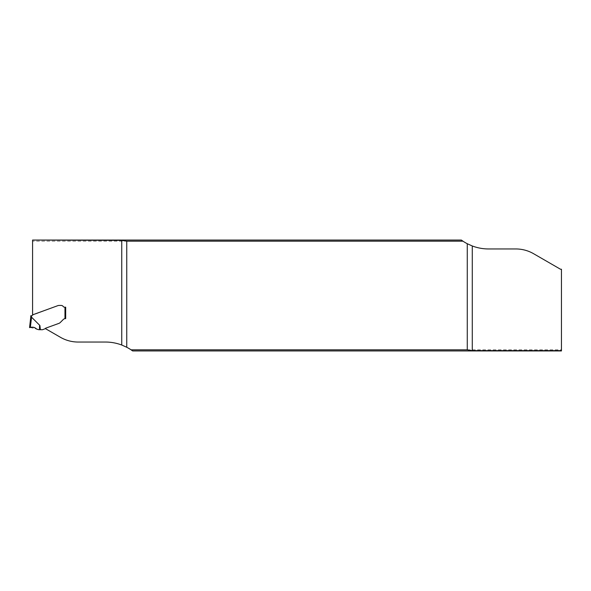 <?xml version="1.0" encoding="UTF-8"?>
<svg xmlns="http://www.w3.org/2000/svg" width="591" height="591" viewBox="0 0 591 591"><rect width="100%" height="100%" fill="white"/><g stroke="black" fill="none" stroke-linecap="round" stroke-linejoin="round"><path stroke-width="0.44" stroke-dasharray="2.96 2.22" d="M561.45 350.943L561.45 269.245L560.497 269.245L533.592 253.709A35.46 35.46 0 0 0 515.862 248.959L488.587 248.959A46.098 46.098 0 0 1 462.952 241.172L32.571 241.172L32.571 240.057M132.665 350.943L131.069 349.828A46.098 46.098 0 0 0 105.434 342.041L78.16 342.041A35.46 35.46 0 0 1 60.43 337.291L45.256 328.53A1.995 1.995 0 0 1 45.958 328.086L58.945 323.366A3.546 3.546 0 0 0 59.75 322.945A3.546 3.546 0 0 1 58.945 323.366L45.958 328.086A1.995 1.995 0 0 0 45.115 328.67A0.709 0.709 0 0 1 44.82 328.877L42.633 329.675A0.709 0.709 0 0 1 42.389 329.719L38.696 329.689L36.642 329.084C34.884 327.318 32.778 326.786 30.318 327.48L31.19 327.362L30.318 327.48C32.778 326.786 34.884 327.318 36.642 329.084L35.32 327.968L36.642 329.084L30.318 327.48L31.508 317.131L30.762 317.101A28.368 28.368 0 0 0 30.791 315.757L31.5 315.757A1.064 1.064 0 0 0 32.402 315.225L57.866 305.643A3.546 3.546 0 0 1 58.058 305.584L58.324 305.517A5.179 3.546 180 0 1 59.484 305.429L61.095 305.429A2.659 2.659 0 0 1 63.222 306.493A2.659 2.659 0 0 0 61.095 305.429L59.484 305.429A5.179 3.546 180 0 0 58.324 305.517L58.058 305.584A3.546 3.546 0 0 0 57.866 305.643L32.749 314.789M131.069 349.828L561.45 349.828M59.883 322.841L59.883 322.841A4.676 3.546 -45 0 0 60.356 322.42A4.676 3.546 -45 0 1 59.883 322.841M64.973 318.645A2.837 2.837 0 0 0 63.326 319.45L60.356 322.42L63.326 319.45A2.837 2.837 0 0 1 65.328 318.623L65.682 307.202L65.682 318.623L65.682 307.202L64.641 307.202L65.682 307.202L64.973 307.202L64.973 318.645L65.682 318.623M32.571 241.172L32.571 314.855L57.866 305.643A3.546 3.546 0 0 1 58.058 305.584L58.324 305.517A5.179 3.546 180 0 1 59.484 305.429L61.095 305.429A2.659 2.659 0 0 1 63.222 306.493A1.773 1.773 0 0 0 64.641 307.202A1.773 1.773 0 0 1 63.222 306.493A1.773 1.773 0 0 0 64.641 307.202L64.973 307.202M461.357 240.057L462.952 241.172M40.41 329.719L39.892 325.501L31.508 317.131M31.33 319.251L30.577 319.206L29.55 327.591M39.892 325.501C39.531 325.183 39.412 326.594 39.531 329.719M32.032 327.244L33.325 327.266L32.032 327.244M33.731 327.34L34.987 327.783L33.731 327.34M30.791 315.757A28.368 28.368 0 0 1 30.762 317.101M31.471 317.108A29.077 29.077 0 0 0 31.5 315.757"/><path stroke-width="0.89" d="M467.267 243.728L472.275 245.974A46.098 46.098 0 0 0 488.587 248.959L515.862 248.959A35.46 35.46 0 0 1 533.592 253.709L560.497 269.245L561.45 269.245L561.45 350.943L132.665 350.943L131.069 349.828L467.267 349.828L467.267 243.728A46.098 46.098 0 0 1 462.952 241.172L461.357 240.057L32.571 240.057L121.746 240.367L126.755 241.172L462.952 241.172M131.069 349.828A46.098 46.098 0 0 0 126.755 347.272L121.746 345.026A46.098 46.098 0 0 0 105.434 342.041L78.16 342.041A35.46 35.46 0 0 1 60.43 337.291L45.256 328.53A1.995 1.995 0 0 1 45.958 328.086A1.995 1.995 0 0 0 45.115 328.67A0.709 0.709 0 0 1 44.82 328.877L42.633 329.675A0.709 0.709 0 0 1 42.389 329.719L38.696 329.689L36.642 329.084C34.884 327.318 32.778 326.786 30.318 327.48L29.55 327.591L30.762 317.101L30.577 319.206L31.33 319.251L30.318 327.48L29.55 327.591L30.318 327.48C32.778 326.786 34.884 327.318 36.642 329.084L36.642 329.084C34.618 327.237 32.298 326.727 29.683 327.569L30.171 327.503C32.69 326.779 34.847 327.303 36.642 329.084C34.839 327.296 32.682 326.771 30.171 327.503L29.683 327.569C32.291 326.727 34.61 327.229 36.642 329.084L36.642 329.084C34.618 327.237 32.298 326.727 29.683 327.569L30.171 327.503C32.69 326.779 34.847 327.303 36.642 329.084M126.755 347.272L126.755 241.172M472.275 245.974L472.275 350.633L561.45 350.633M472.275 350.633L467.267 349.828M65.682 318.623L64.973 318.645L65.682 318.623L65.682 307.202L64.641 307.202A1.773 1.773 0 0 1 63.222 306.493A2.659 2.659 0 0 0 61.095 305.429L59.484 305.429A5.179 3.546 180 0 0 58.324 305.517L58.058 305.584A3.546 3.546 0 0 0 57.866 305.643L32.571 314.855L32.571 240.367M65.136 318.623A2.837 2.837 0 0 0 63.326 319.45L60.356 322.42A4.676 3.546 -45 0 1 59.883 322.841A4.676 3.546 -45 0 0 60.356 322.42L63.326 319.45A2.837 2.837 0 0 1 64.973 318.645L64.973 307.202M59.75 322.945L59.75 322.945A3.546 3.546 0 0 1 58.945 323.366A3.546 3.546 0 0 0 59.75 322.945M58.945 323.366L45.958 328.086L58.945 323.366M30.791 315.757A28.368 28.368 0 0 1 30.762 317.101L31.471 317.108L30.762 317.101A28.368 28.368 0 0 0 30.791 315.757L31.5 315.757A29.077 29.077 0 0 1 31.471 317.108L39.892 325.501L40.41 329.719M32.749 314.789L32.402 315.225A1.064 1.064 0 0 1 31.5 315.757M39.531 329.719C39.412 326.594 39.531 325.183 39.892 325.501M31.19 327.362L31.604 327.303L31.19 327.362M33.325 327.266L33.731 327.34L33.325 327.266M29.55 327.591L30.318 327.48M121.746 345.026L121.746 240.367M31.508 317.131L31.33 319.251"/></g></svg>
